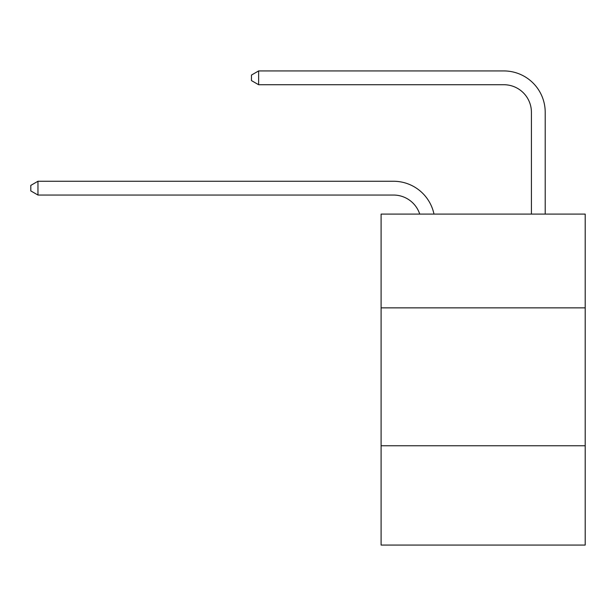 <?xml version="1.0" encoding="UTF-8"?>
<svg xmlns="http://www.w3.org/2000/svg" width="616" height="616" viewBox="0 0 616 616"><rect width="100%" height="100%" fill="white"/><g stroke="black" fill="none" stroke-linecap="round" stroke-linejoin="round"><path stroke-width="0.92" d="M585.2 307.861L585.2 214.083L381.096 214.083L381.096 307.861L585.2 307.861L585.2 545.068L381.096 545.068L381.096 307.861M585.2 445.776L381.096 445.776M393.501 195.049A27.581 27.581 -45.9 0 1 419.727 214.083A27.581 27.581 -40.5 0 0 393.501 195.049L37.969 195.049L30.8 190.914L30.8 185.401L37.969 181.258L393.501 181.258A41.372 41.372 134.1 0 1 433.987 214.083M531.415 214.083L531.415 112.305A27.581 27.581 79.8 0 0 503.834 84.723L258.628 84.723L251.459 80.588L251.459 75.067L258.628 70.932L503.834 70.932A41.372 41.372 52.1 0 1 545.206 112.305L545.206 214.083M37.969 181.258L393.501 181.258L37.969 181.258L393.501 181.258L37.969 181.258L393.501 181.258L37.969 181.258L393.501 181.258L37.969 181.258L393.501 181.258L37.969 181.258L393.501 181.258L37.969 181.258L393.501 181.258L37.969 181.258L393.501 181.258L37.969 181.258L393.501 181.258L37.969 181.258L393.501 181.258L37.969 181.258L393.501 181.258L37.969 181.258L393.501 181.258L37.969 181.258L393.501 181.258L37.969 181.258L393.501 181.258L37.969 181.258L393.501 181.258L37.969 181.258L393.501 181.258L37.969 181.258L393.501 181.258L37.969 181.258L393.501 181.258L37.969 181.258L393.501 181.258L37.969 181.258L393.501 181.258L37.969 181.258L393.501 181.258L37.969 181.258L393.501 181.258L37.969 181.258L393.501 181.258L37.969 181.258L393.501 181.258L37.969 181.258L393.501 181.258L37.969 181.258L37.969 195.049M531.415 112.305A27.581 27.581 -127.9 0 0 503.834 84.723A27.581 27.581 -127.9 0 1 531.415 112.305A27.581 27.581 -127.9 0 0 503.834 84.723A27.581 27.581 -127.9 0 1 531.415 112.305A27.581 27.581 -127.9 0 0 503.834 84.723A27.581 27.581 -127.9 0 1 531.415 112.305A27.581 27.581 -127.9 0 0 503.834 84.723A27.581 27.581 -127.9 0 1 531.415 112.305A27.581 27.581 -127.9 0 0 503.834 84.723A27.581 27.581 -127.9 0 1 531.415 112.305A27.581 27.581 -127.9 0 0 503.834 84.723A27.581 27.581 -127.9 0 1 531.415 112.305A27.581 27.581 -127.9 0 0 503.834 84.723A27.581 27.581 -127.9 0 1 531.415 112.305A27.581 27.581 -127.9 0 0 503.834 84.723A27.581 27.581 -127.9 0 1 531.415 112.305A27.581 27.581 -127.9 0 0 503.834 84.723A27.581 27.581 -127.9 0 1 531.415 112.305A27.581 27.581 -127.9 0 0 503.834 84.723A27.581 27.581 -127.9 0 1 531.415 112.305A27.581 27.581 -127.9 0 0 503.834 84.723A27.581 27.581 -127.9 0 1 531.415 112.305A27.581 27.581 -127.9 0 0 503.834 84.723A27.581 27.581 -127.9 0 1 531.415 112.305A27.581 27.581 -127.9 0 0 503.834 84.723A27.581 27.581 -127.9 0 1 531.415 112.305A27.581 27.581 -127.9 0 0 503.834 84.723A27.581 27.581 -127.9 0 1 531.415 112.305A27.581 27.581 -127.9 0 0 503.834 84.723A27.581 27.581 -127.9 0 1 531.415 112.305A27.581 27.581 -127.9 0 0 503.834 84.723A27.581 27.581 -127.9 0 1 531.415 112.305A27.581 27.581 -127.9 0 0 503.834 84.723A27.581 27.581 -127.9 0 1 531.415 112.305A27.581 27.581 -127.9 0 0 503.834 84.723A27.581 27.581 -127.9 0 1 531.415 112.305A27.581 27.581 -127.9 0 0 503.834 84.723A27.581 27.581 -127.9 0 1 531.415 112.305A27.581 27.581 -127.9 0 0 503.834 84.723A27.581 27.581 -127.9 0 1 531.415 112.305A27.581 27.581 -127.9 0 0 503.834 84.723A27.581 27.581 -127.9 0 1 531.415 112.305A27.581 27.581 -127.9 0 0 503.834 84.723A27.581 27.581 -127.9 0 1 531.415 112.305A27.581 27.581 -127.9 0 0 503.834 84.723A27.581 27.581 -127.9 0 1 531.415 112.305A27.581 27.581 -127.9 0 0 503.834 84.723A27.581 27.581 -127.9 0 1 531.415 112.305A27.581 27.581 -127.9 0 0 503.834 84.723A27.581 27.581 -127.9 0 1 531.415 112.305A27.581 27.581 -127.9 0 0 503.834 84.723M258.628 70.932L258.628 84.723"/></g></svg>
